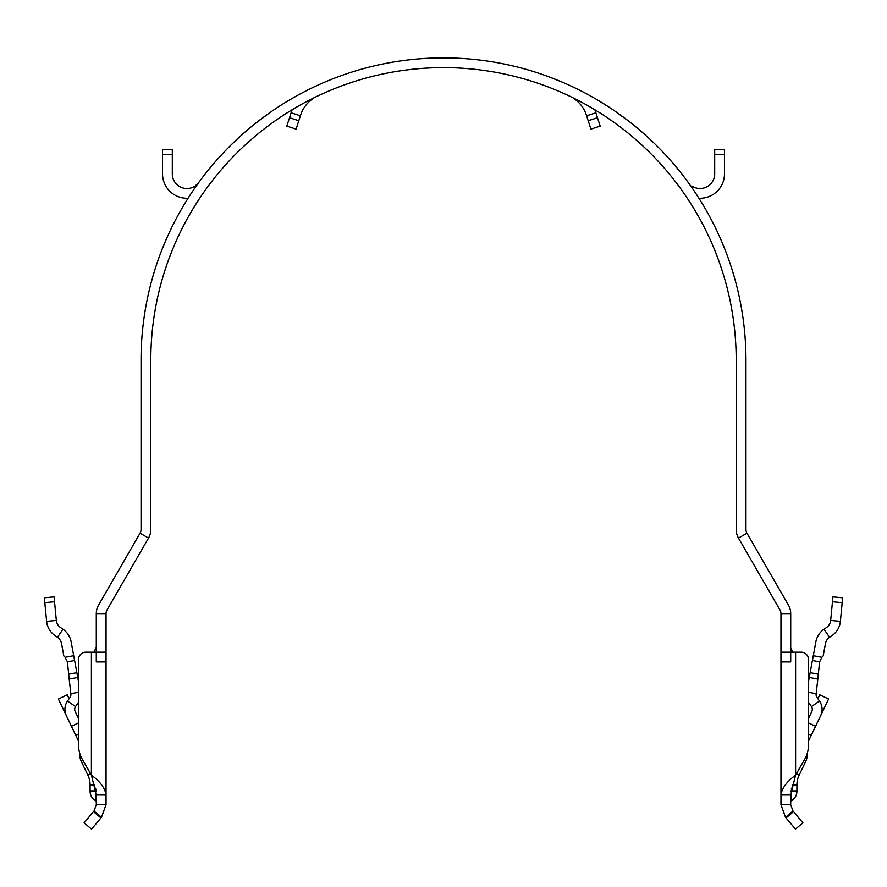 <?xml version="1.0" encoding="UTF-8"?>
<svg xmlns="http://www.w3.org/2000/svg" width="887" height="887" viewBox="0 0 887 887"><rect width="100%" height="100%" fill="white"/><g stroke="black" fill="none" stroke-linecap="round" stroke-linejoin="round"><path stroke-width="1.33" d="M792.146 785.028L796.914 785.028A23.073 23.073 0 0 1 799.165 775.094L805.95 760.869A10.999 10.999 0 0 0 806.893 754.46M90.086 791.237A10.999 10.999 0 0 0 95.585 800.761L95.585 791.237L90.086 791.237L90.086 785.028A23.073 23.073 0 0 0 87.835 775.094L90.64 773.752M808.489 718.47L811.849 711.441A4.878 4.878 0 0 0 811.461 706.573L808.911 702.87A14.635 14.635 0 0 1 808.489 702.227L808.489 718.47M811.461 706.573L819.499 701.052A14.635 14.635 0 0 1 820.652 715.643L828.58 699.011L819.776 694.809L817.903 698.734M786.048 817.914L793.521 811.638L802.923 822.848L795.451 829.123L785.527 817.293L793 811.017L790.716 804.742L780.959 804.742L780.959 661.946L790.716 661.946L790.716 652.189L801.172 652.189L795.595 652.189L795.595 775.083L804.576 759.527A29.271 29.271 0 0 0 808.489 744.892L808.489 659.507L808.489 681.593L815.874 641.778A19.514 19.514 0 0 1 824.012 629.249L826.484 627.552A9.757 9.757 0 0 0 830.664 620.445L832.937 596.873L842.65 597.805L842.184 602.661L832.472 601.73M100.952 817.914L91.549 829.123L84.077 822.848L93.479 811.638L100.952 817.914L101.473 817.293L106.041 804.742L106.041 794.985C105.176 788.355 100.298 781.713 91.405 775.083L91.405 652.189L85.828 652.189A7.318 7.318 0 0 0 78.511 659.507L78.511 744.892A29.271 29.271 0 0 0 82.424 759.527L91.405 775.083L96.284 794.985L106.041 794.985L106.041 613.616A7.318 7.318 0 0 1 107.017 609.957L148.517 538.087A17.075 17.075 0 0 0 150.801 529.55L150.801 360.211A292.577 292.577 0 0 1 443.378 67.634L443.622 67.634A292.577 292.577 0 0 1 736.199 360.211L736.199 529.55A17.075 17.075 0 0 0 738.483 538.087L779.983 609.957A7.318 7.318 0 0 1 780.959 613.616L780.959 661.946M69.097 698.734L67.224 694.809L58.42 699.011L66.348 715.643A14.635 14.635 0 0 1 67.501 701.052L70.051 697.337A4.878 4.878 0 0 0 70.827 693.689L78.511 692.259M75.539 706.573A4.878 4.878 0 0 0 75.151 711.441L78.511 718.47L78.511 702.227A14.635 14.635 0 0 1 78.089 702.87L75.539 706.573L67.501 701.052M106.041 759.438L106.041 661.946L96.284 661.946L96.284 613.616A17.075 17.075 0 0 1 98.568 605.078L140.057 533.209A7.318 7.318 0 0 0 141.044 529.55L141.044 360.211A302.334 302.334 0 0 1 443.378 57.877L443.622 57.877A302.334 302.334 0 0 1 745.956 360.211L745.956 529.55A7.318 7.318 0 0 0 746.943 533.209L788.432 605.078A17.075 17.075 0 0 1 790.716 613.616L790.716 652.189L780.959 652.189M254.913 123.803L269.892 112.605M230.997 145.036L232.693 143.372M235.188 140.978L235.986 140.224M232.66 143.406L233.736 142.363M234.733 141.41L236.142 140.079M230.775 145.257L237.938 138.405M232.472 143.583L235.11 141.055M236.618 139.625L237.461 138.838M237.638 138.671L238.37 137.995M238.559 137.829L243.26 133.582M241.364 135.279L242.04 134.669M244.136 132.806L245.511 131.62M246.996 130.334L248.515 129.058M244.745 132.285L236.574 139.669M234.412 141.709L235.266 140.9M246.719 130.577L248.36 129.18M288.486 100.575L289.073 100.22M289.24 100.12L297.389 95.463M297.677 95.297L298.83 94.665M300.205 93.922L301.203 93.39M309.175 89.299L312.923 87.469M312.856 87.503L312.024 87.902A302.334 302.334 0 0 0 250.611 127.307L245.023 132.041M288.896 100.331L297.034 95.663M310.106 88.833L310.738 88.523M315.606 86.205L312.867 87.491L315.606 86.205M161.39 251.176L159.66 255.744M319.73 95.042L317.491 96.095M251.431 139.403L257.008 134.669M203.844 192.213L206.682 188.244L203.844 192.213M168.818 259.115L170.548 254.547L168.818 259.115M533.808 71.636L534.573 71.88M535.781 72.268L540.593 73.854M538.254 73.067L541.059 74.009M544.851 75.328L546.059 75.761M547.357 76.227L560.728 81.482M540.815 73.92L547.545 76.293M600.876 101.994L602.938 103.258M604.657 104.333L605.289 104.733M612.019 109.112L613.305 109.988M613.361 110.021L629.282 121.597M614.381 110.72L615.157 111.252M616.099 111.895L617.74 113.048M618.627 113.68L625.557 118.747M614.979 111.13L617.064 112.571M617.33 112.76L618.827 113.813M618.893 113.869L628.262 120.809M596.153 99.178L596.973 99.654M597.539 99.987L598.093 100.32M602.018 102.692L603.06 103.335M598.226 100.397L611.42 108.713M606.941 105.786L607.628 106.218M608.338 106.684L614.735 110.964M612.906 109.711L613.904 110.387M618.671 113.702L623.029 116.862M625.246 118.503L625.856 118.969M627.564 120.266L628.162 120.732M641.977 132.041L636.389 127.307A302.334 302.334 0 0 0 577.991 89.376L571.394 86.205M727.34 255.744L725.61 251.176A302.334 302.334 0 0 0 698.934 198.267A24.392 24.392 0 0 0 724.457 173.896L724.457 154.648L714.689 154.648L714.689 173.896A14.635 14.635 0 0 1 691.76 185.96L691.051 186.47L688.212 182.5M567.27 95.042L569.92 96.295M629.992 134.669L635.569 139.403L629.992 134.669M718.182 259.115L716.452 254.547L718.182 259.115M680.318 188.244L683.156 192.213M819.499 701.052L816.949 697.337A4.878 4.878 0 0 1 816.173 693.689L817.814 679.054L809.254 677.468M810.153 672.679L818.302 674.187L817.814 679.054M818.302 674.187L819.61 661.846L821.894 657.3A10.977 10.977 0 0 1 823.158 656.025L825.464 643.552A9.757 9.757 0 0 1 829.533 637.287L832.006 635.591A19.514 19.514 0 0 0 840.377 621.377L842.184 602.661M44.816 602.661L44.35 597.805L54.063 596.873L54.528 601.73L44.816 602.661L46.623 621.377A19.514 19.514 0 0 0 54.994 635.591L57.467 637.287A9.757 9.757 0 0 1 61.536 643.552L63.842 656.025A10.977 10.977 0 0 1 65.106 657.3L67.39 661.846L68.698 674.187L76.847 672.679L78.511 681.593L78.511 659.507M54.528 601.73L56.336 620.445A9.757 9.757 0 0 0 60.516 627.552L62.988 629.249A19.514 19.514 0 0 1 71.126 641.778L76.847 672.679M77.746 677.468L69.186 679.054L68.698 674.187M69.186 679.054L70.827 693.689M808.489 722.905L815.574 726.276L808.489 741.133L808.489 744.892M793.521 811.638L793 811.017M808.489 659.507A7.318 7.318 0 0 0 801.172 652.189M815.574 726.276L820.652 715.643M790.716 644.871C790.306 649.617 791.049 652.056 792.956 652.189L790.749 648.142M780.959 645.902L780.959 644.871M780.959 804.742L785.527 817.293M795.595 775.083L790.716 794.985L780.959 794.985C781.824 788.355 786.702 781.713 795.595 775.083M790.716 804.742L790.716 794.985M66.348 715.643L71.426 726.276L78.511 722.905M78.511 744.892L78.511 741.133L71.426 726.276M84.077 822.848L91.549 829.123M101.473 817.293L94 811.017L93.479 811.638M91.405 652.189L106.041 652.189M94.044 652.189L96.284 647.055M106.041 645.902L106.041 644.871M94 811.017L96.284 804.742L106.041 804.742M96.284 644.871L96.251 648.142M96.284 661.946L106.041 661.946M96.284 794.985L96.284 804.742M586.418 115.188A31.71 31.71 0 0 0 573.756 98.468A31.71 31.71 0 0 1 586.418 115.188L586.606 115.776L595.898 112.793L595.698 112.194A41.467 41.467 0 0 0 594.822 109.733M595.698 112.194L600.189 126.12L590.897 129.114L586.606 115.776M300.582 115.188A31.71 31.71 0 0 1 313.244 98.468A31.71 31.71 0 0 0 300.582 115.188L296.103 129.114L286.811 126.12L291.302 112.194A41.467 41.467 0 0 1 292.178 109.733M300.394 115.776L291.102 112.793L291.302 112.194M714.689 154.648L714.689 149.77L724.457 149.77L724.457 154.648M188.066 198.267A24.392 24.392 0 0 1 162.543 173.896L162.543 149.77L172.311 149.77L172.311 173.896A14.635 14.635 0 0 0 195.24 185.96L198.788 182.5M291.479 98.801L292.122 98.435M299.861 94.111L300.471 93.789M302.123 92.902L302.833 92.536M305.971 90.906L308.465 89.642M290.836 99.178L291.712 98.668M292.056 98.468L292.876 98.002M300.638 93.7L301.669 93.146M302.733 92.581L307.534 90.108M309.596 89.088L312.701 87.569M267.153 114.545L267.719 114.135M257.696 121.608L258.549 120.942M259.326 120.355L262.685 117.816M262.818 117.716L263.905 116.907M267.807 114.079L269.06 113.192M791.415 788.144L791.415 800.761L790.716 801.959M796.36 773.752L799.165 775.094M816.173 693.689L808.489 692.259M812.403 660.505L819.61 661.846M813.29 655.715L821.894 657.3M73.71 655.715L65.106 657.3M74.597 660.505L67.39 661.846M840.377 621.377L830.664 620.445M829.533 637.287L824.012 629.249M811.272 735.312L808.489 733.992M780.959 613.616L790.716 613.616M738.483 538.087L746.943 533.209M46.623 621.377L56.336 620.445M57.467 637.287L62.988 629.249M78.511 733.992L75.728 735.312M106.041 613.616L96.284 613.616M148.517 538.087L140.057 533.209M597.483 117.716L588.192 120.71M298.808 120.71L289.517 117.716M172.311 154.648L162.543 154.648M195.949 186.47L195.24 185.96M96.062 791.237L95.585 788.144M80.107 754.46A10.999 10.999 0 0 0 81.05 760.869L82.735 760.07M90.086 785.028L94.854 785.028M790.938 791.237L796.914 791.237L796.914 785.028M804.265 760.07L805.95 760.869M95.585 800.761L96.284 801.959M87.835 775.094L81.05 760.869M791.415 800.761A10.999 10.999 0 0 0 796.914 791.237"/></g></svg>
